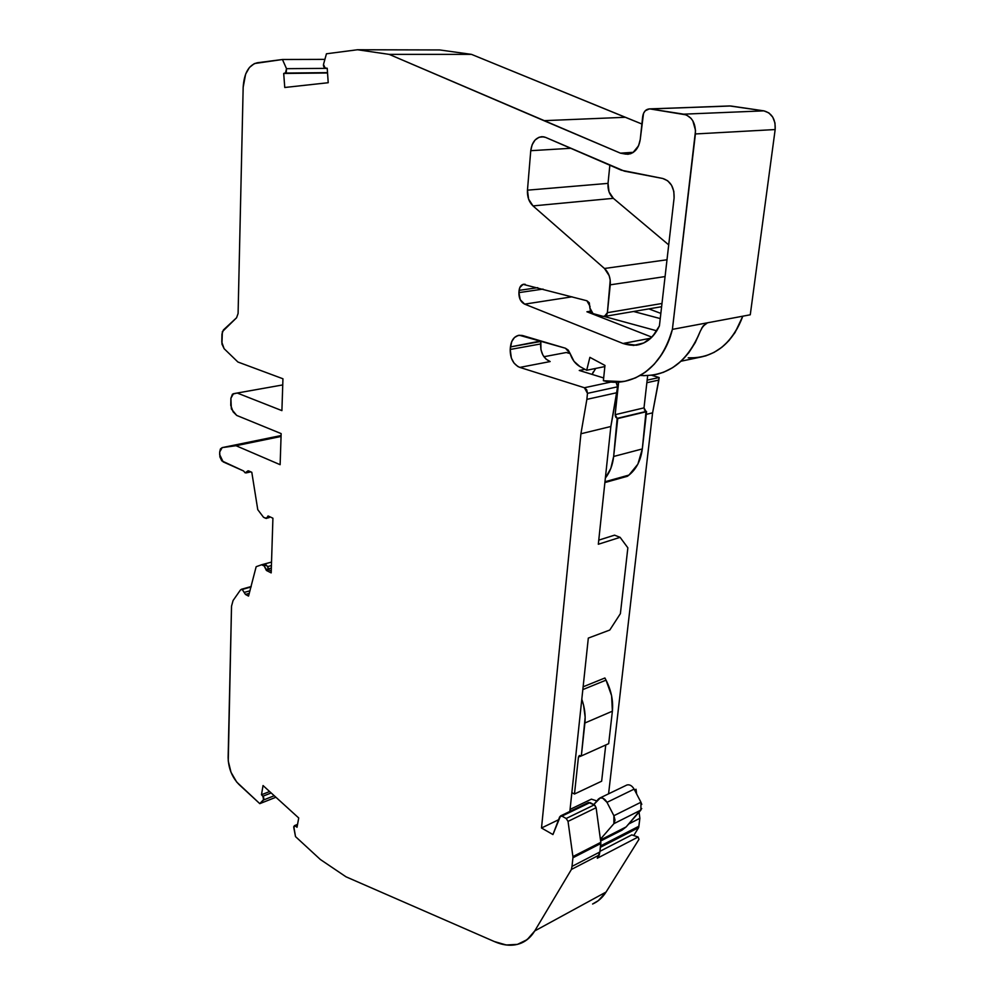 <?xml version="1.0" encoding="UTF-8"?>
<svg xmlns="http://www.w3.org/2000/svg" width="995" height="995" viewBox="0 0 995 995"><rect width="100%" height="100%" fill="white"/><g stroke="black" fill="none" stroke-linecap="round" stroke-linejoin="round"><path stroke-width="1.49" d="M570.757 148.292L530.758 150.693C532.238 141.166 536.541 136.539 543.656 136.812L539.116 137.235L535.074 140.034L532.138 144.76L530.758 150.693L570.757 148.292L530.758 150.693C531.952 142.161 535.696 137.497 542.001 136.676L545.658 137.422L621.353 170.22L662.72 178.478C670.642 181.04 674.436 187.558 674.088 198.042L673.814 191.338L671.55 185.257L667.645 180.742L662.72 178.478C670.642 181.04 674.436 187.558 674.088 198.042L659.411 325.887C654.15 337.143 646.427 343.586 636.24 345.228L623.019 343.486L650.829 338.188L623.019 343.486L633.554 345.439L643.84 342.952L652.795 336.21L659.411 325.887L674.088 198.042L659.411 325.887C650.755 342.666 638.628 348.524 623.019 343.486L650.829 338.188M599.935 851.334L631.813 834.867L599.935 851.334L631.813 834.867L638.093 837.019L638.977 839.332L606.054 892.055L534.725 930.947C531.293 936.618 526.877 940.636 521.479 943.011C513.271 946.394 504.216 945.909 494.304 941.531L345.999 876.806L320.353 859.493L295.515 836.608L293.749 827.405L294.421 825.713L297.405 825.116M271.535 562.076L261.548 564.787L271.535 562.076L261.548 564.787L264.16 565.919L266.411 570.471L271.187 572.884L272.916 518.208L268.065 515.945L266.511 518.407L263.538 517.3L257.767 509.664L263.538 517.3L257.767 509.664L251.797 472.289L248.613 470.884L251.797 472.289L257.767 509.664L251.797 472.289L248.613 470.884L247.208 471.655L248.053 470.797L245.156 472.836L243.564 470.971L223.154 461.879L219.659 454.591L219.708 451.941L222.183 447.613L281.087 435.549L222.159 447.626M588.468 802.48L594.276 804.868L566.18 818.487L561.939 816.111L590.047 802.567L594.276 804.868L566.18 818.487L568.033 821.385L596.117 807.704L594.923 805.353L594.276 804.868L566.18 818.487L561.939 816.111L590.047 802.567L594.276 804.868L596.117 807.704L594.276 804.868M593.766 804.594L598.393 799.072C601.254 796.808 604.127 797.903 607 802.343L602.684 798.152L600.296 797.928L593.766 804.594L599.811 798.065C602.522 797.405 604.923 798.823 607 802.343L634.113 789.135C632.049 785.689 629.661 784.309 626.949 784.993L626.527 785.179M275.901 797.244L259.782 803.649L275.901 797.244L259.782 803.649L238.999 784.483C232.034 777.269 228.402 768.252 228.129 757.419L231.524 606.191L233.079 600.52L240.529 589.873L251.076 586.963L242.258 589.45L244.148 592.435L250.019 590.781L244.148 592.435L245.454 594.45L244.148 592.435L250.019 590.781M261.548 564.787L256.163 566.702L261.548 564.787L256.163 566.702L248.539 596.08L245.454 594.45L249.297 593.356L245.454 594.45L242.258 589.45L244.148 592.435M607 802.343L613.89 815.713L640.942 802.244L634.113 789.135L607 802.343L613.89 815.713L613.878 823.673L640.892 810.079L640.942 802.244L634.113 789.135L607 802.343L613.89 815.713L640.942 802.244L641.775 804.408M584.948 369.319L579.252 370.463L603.666 377.951L579.252 370.463L584.948 369.319L579.252 370.463L592.1 374.406L595.682 368.436M661.986 303.487L607.385 312.679L661.986 303.487L607.385 312.679L604.338 316.472L603.256 316.385L593.008 313.599L589.886 307.952L589.314 302.816L586.913 300.776L590.035 306.398L589.886 307.952L590.035 306.398L586.913 300.776L523.109 284.346L519.763 287.617L518.917 292.63L543.046 289.085L518.917 292.63L520.248 299.719L524.663 304.134C520.721 302.057 518.805 298.226 518.917 292.63L543.046 289.085M281.063 436.457L236.014 445.71L280.13 464.69L236.014 445.71L281.063 436.457L236.014 445.71L280.13 464.69L281.15 433.609L236.71 415.425L281.15 433.609L280.13 464.69L281.15 433.609L236.71 415.425L233.079 411.806L230.753 405.313L230.902 398.274L233.464 393.697L237.208 393.025L232.457 394.169L230.902 398.274L233.464 393.697L282.742 384.928L237.208 393.025L281.908 410.624L282.941 378.772L237.917 362.018L224.124 348.698L221.798 342.193L221.947 334.133L223.415 329.942L236.574 317.766L222.358 331.671L221.935 344.059L224.124 348.698L221.798 342.193L221.947 334.133L223.415 329.942L236.574 317.766L238.091 313.475L236.574 317.766L238.091 313.475L243.166 87.299C244.086 73.157 248.762 64.986 257.207 62.772L282.443 59.501L286.51 68.68L285.466 73.058L327.517 72.635L283.699 73.456L327.542 72.996L283.699 73.456L284.757 87.485L328.213 82.722L327.218 68.245L325.265 68.282L327.218 68.269L325.265 68.282L323.487 64.464L326.447 53.78L357.516 49.75L326.447 53.78L323.487 64.464L326.447 53.78L357.516 49.75L439.728 49.949L471.468 54.364L641.887 124.014L625.295 117.286L543.942 120.669L389.157 54.377L357.516 49.75L439.728 49.949L471.468 54.364L389.157 54.377L357.516 49.75L439.728 49.949L471.468 54.364L389.157 54.377L357.516 49.75M540.608 343.959C540.472 352.815 543.656 358.673 550.16 361.558L546.106 359.195L542.872 355.028L540.944 349.68L540.832 341.459L510.423 346.919C511.791 338.263 515.845 334.457 522.562 335.526L518.271 335.402L514.465 337.529L511.716 341.583L510.211 349.469L540.608 343.959C540.472 352.815 543.656 358.673 550.16 361.558L519.85 367.404C513.345 364.456 510.124 358.474 510.211 349.469L540.608 343.959L540.882 340.949L510.423 346.919L510.211 349.469L540.608 343.959L540.832 341.459L510.423 346.919C511.281 340.141 514.216 336.248 519.228 335.228L565.458 348.238L570.123 353.536C572.063 359.556 575.334 363.909 579.898 366.57L586.689 370.264L604.848 366.57L586.689 370.264L589.886 357.342L604.972 365.439L603.38 380.724L622.758 381.645C646.924 377.018 663.466 359.593 672.396 329.37L695.405 133.952L775.167 129.549C775.677 119.313 771.909 113.082 763.861 110.855L683.727 114.164C691.923 116.527 695.816 123.119 695.405 133.952L775.167 129.549L750.267 314.793L672.396 329.37L695.405 133.952L775.167 129.549L750.267 314.793L672.396 329.37L667.981 342.529L661.849 354.27L654.212 364.245L645.345 372.192L635.506 377.889L625.034 381.234L614.213 382.179L603.38 380.724L604.972 365.439L603.38 380.724C632.211 388.46 663.267 366.844 672.396 329.37L695.542 130.469L692.831 120.843L691.003 118.318L686.351 114.91L650.17 108.952L730.778 105.992L649.399 108.89M608.679 743.663L581.341 755.939L579.252 755.628L578.443 757.058L579.476 755.516L581.341 755.939L578.443 757.058L574.476 794.022L571.864 792.605L581.801 699.236C584.65 707.408 585.682 715.318 584.898 722.992L612.385 711.189L608.679 743.663L581.341 755.939L584.898 722.992L612.385 711.189L608.679 743.663L581.341 755.939L584.898 722.992L612.385 711.189L608.679 743.663M581.155 755.839L578.443 757.058L581.155 755.839L578.443 757.058L574.476 794.022L571.864 792.605L569.849 811.447L581.801 699.236L583.592 705.244L585.159 717.258L581.341 755.939M618.641 382.092L615.146 414.691L615.606 416.98L617.161 418.36L615.146 414.691L618.641 382.092L615.146 414.691L644.001 407.875L646.004 411.482L617.161 418.36L615.146 414.691L644.001 407.875L646.004 411.482L617.746 418.559L646.576 411.669L617.161 418.36L646.576 411.669L644.312 409.84M600.644 841.024L622.074 830.091L600.644 841.024L622.074 830.091L626.141 826.92L600.507 839.979M617.161 418.36L613.654 456.469C612.659 465.1 609.898 472.302 605.358 478.085L610.855 426.494L580.918 433.77L541.504 828.002L558.581 819.743L541.504 828.002L552.946 834.556L541.504 828.002L552.946 834.556L559.7 816.808L561.939 816.111L559.7 816.808L552.946 834.556L560.533 815.95L561.939 816.111L590.047 802.567M588.431 802.505L560.533 815.925M600.395 847.305L638.628 827.653L633.74 835.526L638.628 827.653L600.395 847.305L638.628 827.653L638.889 826.236L600.557 845.899L638.889 826.236L639.872 818.3L628.728 823.972L639.872 818.3L639.064 812.169L639.872 818.3L628.728 823.972M262.17 564.924L264.57 564.264L266.56 565.272L264.57 564.264L262.17 564.924L264.16 565.919L266.56 565.272L264.57 564.264L262.17 564.924L264.16 565.919L266.56 565.272L268.65 568.754L266.56 565.272L268.65 568.754L271.337 568.058L268.65 568.792L268.812 569.812L268.65 568.754L266.25 569.414L271.337 568.058M267.842 566.528L271.424 565.558M249.322 471.195L245.156 472.836L243.564 470.971L221.773 460.834L219.895 456.892L219.708 451.941L220.417 448.956L222.183 447.613L236.014 445.71L222.183 447.613L219.708 451.941L219.659 454.591L223.154 461.879L243.564 470.971L245.156 472.836L249.322 471.195L247.208 471.655M646.277 414.368L652.596 412.838L608.579 793.823L652.596 412.838L646.277 414.368L652.596 412.838L658.864 380.065L646.862 382.702L658.864 380.065L659.15 377.528L647.148 380.14L659.15 377.528L651.874 375.364L659.15 377.528L647.148 380.14M570.073 809.395L591.403 799.147L570.073 809.395L591.403 799.147L596.826 800.938M617.746 418.559L613.654 456.469L617.746 418.559L646.576 411.669L642.322 448.932L637.882 464.143L628.964 475.075L627.397 476.282L604.885 482.563L627.397 476.282L628.964 475.075L604.972 481.754L628.964 475.075L627.397 476.282L604.885 482.563M647.583 376.284L644.001 407.875L647.583 376.284L644.001 407.875L615.146 414.691M582.834 689.597L606.042 680.145L582.834 689.597L606.042 680.145L604.91 677.981L583.132 686.811M605.756 744.981L601.639 781.212L605.756 744.981L601.639 781.212L574.476 794.022L571.864 792.605L581.801 699.236C584.65 707.408 585.682 715.318 584.898 722.992M606.042 680.145L611.589 695.654L612.385 711.189C613.38 700.828 611.266 690.48 606.042 680.145C611.266 690.48 613.38 700.828 612.385 711.189M641.738 808.549L626.141 826.92L622.074 830.091L626.141 826.92L640.892 810.079L640.942 802.244L634.113 789.135M537.723 287.667L519.104 290.366C519.577 286.759 521.144 284.707 523.818 284.222L525.273 284.346C521.877 283.911 519.813 285.913 519.104 290.366L518.917 292.63L519.104 290.366L537.723 287.667L519.104 290.366M324.905 59.377L282.443 59.501L324.905 59.377L282.443 59.501L286.51 68.68L327.231 68.356L286.51 68.68L286.237 72.523L283.699 73.456L284.757 87.485L328.213 82.722L327.218 68.245L324.445 67.946L323.45 65.807L323.487 64.464L325.265 68.282L327.218 68.269M630.395 153.79L625.606 154.101L630.395 153.79L625.606 154.101L630.631 153.703L633.007 152.546L638.566 145.792L640.245 139.462L643.529 113.331L645.245 110.768L649.362 108.89C645.705 109.301 643.466 111.85 642.683 116.552L640.245 139.462C638.728 148.454 634.536 153.392 627.634 154.25L620.407 153.155L633.367 152.31L620.407 153.155L389.157 54.377L471.468 54.364L625.295 117.286L543.942 120.669L389.157 54.377M540.845 341.36L541.715 341.198M601.639 781.212L574.476 794.022L601.639 781.212M646.004 411.482L642.322 448.932L613.654 456.469L642.322 448.932C640.792 460.436 636.34 469.155 628.964 475.075L604.972 481.754M640.942 802.244L613.89 815.713L615.022 820.141L613.878 823.673L600.408 839.258L613.878 823.673L640.892 810.079L626.141 826.92M572.933 857.777L572.001 866.396L572.933 857.777L600.843 843.486L599.861 851.994L572.001 866.396L571.416 869.443L599.264 855.004L599.861 851.994L572.001 866.396L571.416 869.443L599.264 855.004L599.861 851.994L572.001 866.396L572.933 857.777L600.843 843.486L600.818 842.33L572.909 856.596L572.933 857.777L600.843 843.486L600.818 842.33L572.909 856.596L568.033 821.385L596.117 807.704L600.818 842.33L572.909 856.596L568.033 821.385L596.117 807.704L600.818 842.33L599.861 851.994L600.843 843.486M271.187 792.953L262.929 796.199L271.187 792.953L262.929 796.199L261.486 794.744L263.041 785.553L298.724 817.977L297.02 827.268L295.416 825.949M261.486 794.744L263.551 797.094L263.924 799.246L259.782 803.649L263.588 799.968L262.929 796.199L261.486 794.744L269.633 791.535L261.486 794.744L263.041 785.553L298.724 817.977L297.02 827.268L298.724 817.977L263.041 785.553L261.486 794.744L269.633 791.535M262.929 796.199L263.588 799.968L274.247 795.739M681.065 361.21L698.851 357.466C719.31 353.71 733.974 339.954 742.805 316.186L735.019 332.591L728.925 340.613L721.885 347.255L714.087 352.379L705.741 355.887L697.047 357.702L688.204 357.827C713.415 358.598 731.611 344.718 742.805 316.186M598.754 540.136L614.549 535.161L598.754 540.136L614.549 535.161L620.109 537.337L598.318 544.253L610.855 426.494L616.962 392.689L586.863 399.368L587.473 393.361L617.596 386.794L616.029 382.192L617.509 385.015L616.962 392.689L586.863 399.368L587.473 393.361L617.596 386.794L616.962 392.689L586.863 399.368L587.473 393.361L617.596 386.794L616.029 382.192M634.561 789.98L636.029 789.259L636.651 794.01L636.029 789.259L634.561 789.98L636.029 789.259L636.651 794.01M656.837 330.825L604.226 316.485M592.1 313.176L586.913 311.771L651.899 337.168L586.913 311.771L592.1 313.176L586.913 311.771L590.421 311.186M633.566 311.485L660.257 318.574M572.05 296.808L524.663 304.134L572.05 296.808L524.663 304.134L623.019 343.486L524.663 304.134C520.721 302.057 518.805 298.226 518.917 292.63M530.758 150.693L527.462 190.169L530.758 150.693L527.462 190.169L608.032 183.378L609.848 165.232L608.032 183.378C607.609 189.684 609.388 194.659 613.355 198.328L533.009 205.915C528.979 202.035 527.126 196.786 527.462 190.169L608.032 183.378L609.027 191.848L613.355 198.328L668.715 244.882L613.355 198.328L533.009 205.915C528.979 202.035 527.126 196.786 527.462 190.169L608.032 183.378C607.609 189.684 609.388 194.659 613.355 198.328L533.009 205.915L604.462 268.488C608.778 272.63 610.706 278.078 610.258 284.831L665.07 276.573M666.998 259.77L604.462 268.488L666.998 259.77L604.462 268.488L533.009 205.915L528.581 199.075L527.462 190.169M652.869 375.152C674.498 371.222 690.294 356.596 700.256 331.273L695.244 342.616L688.851 352.616L681.264 361.023L672.695 367.64L663.391 372.341L653.603 375.028L643.566 375.687M640.282 375.463C667.434 376.918 687.433 362.192 700.256 331.273L702.93 326.298L707.507 322.803L705.455 323.748L701.587 328.387L703.378 325.726L707.507 322.803L750.267 314.793L775.167 129.549C775.677 119.313 771.909 113.082 763.861 110.855L768.849 112.883L772.767 117.161L774.981 123.019L775.167 129.549M543.929 356.732L566.329 352.504L570.147 353.635L566.329 352.504L543.929 356.732L566.329 352.504L570.147 353.635M611.166 382.005L584.401 387.739L611.166 382.005L584.401 387.739L587.473 393.361L586.751 389.841L584.401 387.739L519.85 367.404C513.345 364.456 510.124 358.474 510.211 349.469L511.368 358.113L514.017 363.051L517.748 366.458L519.85 367.404L550.16 361.558L519.85 367.404L584.401 387.739L587.473 393.361M581.801 699.236L588.319 638.093L609.786 630.034L620.395 613.654L609.786 630.034L588.319 638.093L581.801 699.236L588.319 638.093L609.786 630.034L620.395 613.654L627.857 547.822L620.395 613.654L627.857 547.822L620.109 537.337L627.857 547.822L620.109 537.337L598.318 544.253L610.855 426.494L617.596 386.794M646.576 411.669L642.322 448.932L613.654 456.469L610.843 468.346L605.358 478.085L598.318 544.253L620.109 537.337L614.549 535.161L620.109 537.337M592.1 374.406L593.318 371.844L592.1 374.406L603.666 377.951M599.264 855.004L597.286 858.25L638.093 837.019L638.977 839.332L606.054 892.055L598.381 900.599L592.597 904.02C598.07 901.594 602.547 897.614 606.054 892.055L534.725 930.947L571.416 869.443L599.264 855.004L597.286 858.25L638.093 837.019L597.286 858.25L599.861 851.994M638.093 837.019L631.813 834.867L638.093 837.019L638.977 839.332L606.054 892.055L534.725 930.947L571.416 869.443L572.001 866.396M271.249 571.03L268.812 569.812L268.65 568.754L266.25 569.414L266.411 570.471L268.812 569.812L271.249 571.03L268.812 569.812L266.411 570.471L271.187 572.884L272.916 518.208L268.065 515.945L267.842 516.828L269.235 516.492L266.312 518.432L263.538 517.3L265.59 518.271L269.235 516.492M268.016 517.674L270.043 516.865L268.725 517.835M729.609 105.943L763.861 110.855L683.727 114.164L650.17 108.952L730.778 105.992L763.861 110.855L683.727 114.164C691.923 116.527 695.816 123.119 695.405 133.952M608.579 793.823L652.596 412.838L659.15 377.528L651.874 375.364M633.74 835.526L638.628 827.653L639.872 818.3L639.064 812.169M648.864 308.885L660.842 313.4M607.385 312.679L610.221 280.192L609.164 275.665L604.462 268.488C608.778 272.63 610.706 278.078 610.258 284.831L607.385 312.679L605.967 315.713L603.256 316.385L593.008 313.599L590.607 311.534L589.886 307.952L593.008 313.599L603.256 316.385C605.495 316.708 606.863 315.477 607.385 312.679L610.258 284.831M616.962 392.689L610.855 426.494L580.918 433.77L586.863 399.368M266.648 518.37L270.043 516.865M571.416 869.443L534.725 930.947L527.188 939.616L517.475 944.379L506.268 944.989L494.304 941.531L345.999 876.806L320.353 859.493L295.515 836.608L293.786 826.497L297.443 824.967M263.588 799.968L259.782 803.649L236.698 782.058L231.027 772.319L228.253 761.013L231.524 606.191L233.079 600.52L240.529 589.873L251.076 586.963M245.454 594.45L248.539 596.08L256.163 566.702L248.539 596.08L245.454 594.45L249.297 593.356M266.56 565.272L264.16 565.919L266.411 570.471L268.812 569.812M236.71 415.425L231.35 408.945L230.902 398.274L230.753 405.313L233.079 411.806L236.71 415.425M237.208 393.025L281.908 410.624L282.941 378.772L281.908 410.624L237.208 393.025L282.742 384.928M282.941 378.772L237.917 362.018L224.124 348.698L237.917 362.018L282.941 378.772M282.443 59.501L257.207 62.772C248.762 64.986 244.086 73.157 243.166 87.299L238.091 313.475L243.166 87.299L245.628 74.127L249.409 67.498L254.421 63.556L282.443 59.501L286.51 68.68L285.466 73.058L327.517 72.635M683.727 114.164L650.17 108.952C646.116 108.865 643.628 111.39 642.683 116.552L640.245 139.462C638.342 149.636 633.467 154.511 625.606 154.101L620.407 153.155L543.942 120.669L625.295 117.286L641.887 124.014M589.886 357.342L604.972 365.439L589.886 357.342L586.689 370.264L589.886 357.342M586.689 370.264L579.898 366.57C575.334 363.909 572.063 359.556 570.123 353.536L574.003 361.334L579.898 366.57L586.689 370.264L604.848 366.57M570.123 353.536L568.257 350.116L565.458 348.238L570.123 353.536M522.562 335.526L565.458 348.238L522.562 335.526M558.581 819.743L541.504 828.002L580.918 433.77L610.855 426.494M566.18 818.487L568.033 821.385L566.18 818.487L561.939 816.111M624.4 171.152L662.72 178.478L621.353 170.22L545.658 137.422L624.4 171.152M543.656 136.812L545.658 137.422L543.656 136.812M613.89 815.713L613.878 823.673L640.892 810.079M638.628 827.653L638.889 826.236L600.557 845.899M259.782 803.649L238.999 784.483C232.034 777.269 228.402 768.252 228.129 757.419L231.524 606.191L233.079 600.52L240.529 589.873L242.258 589.45M646.862 382.702L658.864 380.065L659.15 377.528M642.322 448.932C640.792 460.436 636.34 469.155 628.964 475.075M638.889 826.236L639.872 818.3M327.231 68.356L286.51 68.68M285.466 73.058L327.542 72.996M283.699 73.456L284.757 87.485L328.213 82.722L327.218 68.245L325.265 68.282M510.423 346.919L510.211 349.469M578.443 757.058L574.476 794.022M613.654 456.469C612.659 465.1 609.898 472.302 605.358 478.085M596.117 807.704L600.408 839.258L613.878 823.673M534.725 930.947C525.173 945.238 511.691 948.77 494.304 941.531L345.999 876.806L320.353 859.493L295.515 836.608L293.749 827.405L295.291 825.862M652.596 412.838L658.864 380.065M651.899 337.168L586.913 311.771M625.606 154.101L620.407 153.155L633.367 152.31M650.17 108.952L729.658 105.943M571.864 792.605L569.849 811.447M600.408 839.258L600.818 842.33M471.468 54.364L625.295 117.286M730.778 105.992L763.861 110.855M609.848 165.232L608.032 183.378M613.355 198.328L668.715 244.882M524.663 304.134L623.019 343.486M604.462 268.488L533.009 205.915M620.407 153.155L543.942 120.669M707.507 322.803L672.396 329.37M584.401 387.739L519.85 367.404M541.504 828.002L580.918 433.77M572.909 856.596L568.033 821.385M264.16 565.919L266.25 569.414M266.411 570.471L271.187 572.884L272.916 518.208L268.065 515.945L267.842 516.828M236.014 445.71L222.183 447.613M626.949 784.98L599.811 798.052M241.325 589.301L251.2 586.528M294.396 825.676L297.555 824.357M246.076 472.911L250.827 471.866M661.613 306.709L604.637 316.422M639.113 344.668L636.24 345.228M628.38 154.213L627.634 154.25"/></g></svg>
